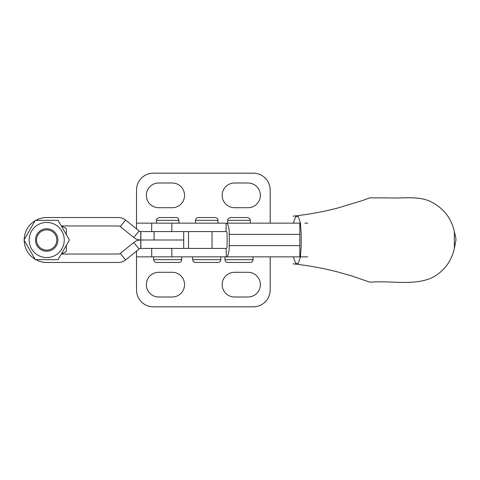 <?xml version="1.0" encoding="UTF-8"?>
<svg xmlns="http://www.w3.org/2000/svg" width="480" height="480" viewBox="0 0 480 480"><rect width="100%" height="100%" fill="white"/><g stroke="black" fill="none" stroke-linecap="round" stroke-linejoin="round"><path stroke-width="0.72" d="M136.524 256.848L136.524 289.986A16.848 16.848 0 0 0 153.372 306.834L253.344 306.834A16.848 16.848 0 0 0 270.192 289.986L270.192 256.848L136.524 256.848L136.524 251.1M35.802 259.656A22.464 22.464 0 0 0 46.674 262.464L118.518 262.464A11.232 11.232 0 0 0 125.586 259.962L139.062 249.048A2.808 2.808 0 0 1 140.742 248.424L183.708 248.424L183.708 240L154.092 240L183.708 240L183.708 231.576L140.742 231.576A2.808 2.808 0 0 1 139.062 230.952L125.586 220.038A11.232 11.232 0 0 0 118.518 217.536L46.674 217.536A22.464 22.464 0 0 0 35.802 220.344M172.188 297.006L158.712 297.006A12.354 12.354 0 0 1 146.352 284.652A12.354 12.354 0 0 1 158.712 272.292L172.188 272.292A12.354 12.354 0 0 1 184.542 284.652A12.354 12.354 0 0 1 172.188 297.006M248.01 297.006L234.528 297.006A12.354 12.354 0 0 1 222.174 284.652A12.354 12.354 0 0 1 234.528 272.292L248.01 272.292A12.354 12.354 0 0 1 260.364 284.652A12.354 12.354 0 0 1 248.01 297.006M293.406 256.848L295.554 263.238L298.248 263.526L300.378 257.088L301.164 247.02L301.164 232.98L300.39 222.984L298.266 216.498L295.566 216.75L293.406 223.152M454.356 248.328L454.356 231.672M294.012 256.848L299.82 256.848L299.82 223.152L226.386 223.152A11.232 2.904 90 0 1 229.29 234.384L229.29 245.616A11.232 2.904 90 0 1 226.386 256.848L226.092 248.424L151.698 248.424L151.698 256.848L226.092 256.848M304.866 223.152L307.77 223.152M136.524 228.9L136.524 223.152L226.386 223.152M151.698 223.152L151.698 231.576L226.386 231.576A2.808 0.726 90 0 1 227.112 234.384L227.112 245.616A2.808 0.726 90 0 1 226.386 248.424L226.092 248.424M226.092 223.152L226.092 231.576M307.77 256.848L300.42 256.848M299.82 256.848L226.386 256.848M35.124 220.734A22.464 22.464 0 0 0 24.216 239.628M61.29 254.04L118.518 254.04A2.808 2.808 0 0 0 120.282 253.416L133.758 242.502A11.232 11.232 0 0 1 140.484 240.006L154.092 240L140.484 239.994A11.232 11.232 0 0 1 133.758 237.498L120.282 226.584A2.808 2.808 0 0 0 118.518 225.96L61.29 225.96M24.216 240.372A22.464 22.464 0 0 0 35.124 259.266M140.826 231.576L140.826 248.424M234.528 182.994L248.01 182.994A12.354 12.354 0 0 1 260.364 195.348A12.354 12.354 0 0 1 248.01 207.708L234.528 207.708A12.354 12.354 0 0 1 222.174 195.348A12.354 12.354 0 0 1 234.528 182.994M136.524 223.152L136.524 190.014A16.848 16.848 0 0 1 153.372 173.166L253.344 173.166A16.848 16.848 0 0 1 270.192 190.014L270.192 223.152M158.712 182.994L172.188 182.994A12.354 12.354 0 0 1 184.542 195.348A12.354 12.354 0 0 1 172.188 207.708L158.712 207.708A12.354 12.354 0 0 1 146.352 195.348A12.354 12.354 0 0 1 158.712 182.994M181.746 256.848L181.746 259.656C181.578 261.36 180.642 262.296 178.938 262.464L156.474 262.464C154.764 262.296 153.828 261.36 153.666 259.656L181.746 259.656C181.578 261.36 180.642 262.296 178.938 262.464L167.706 262.464M167.706 217.536L176.13 217.536C177.834 217.704 178.77 218.64 178.938 220.344L156.474 220.344C155.988 219.498 156.924 218.562 159.282 217.536L167.706 217.536M46.62 250.11A10.11 10.11 0 0 0 56.808 240.078A10.11 10.11 0 0 0 46.776 229.89A10.11 10.11 0 0 0 36.588 239.922A10.11 10.11 0 0 0 46.62 250.11M46.782 228.768A11.232 11.232 0 0 1 57.93 240.084A11.232 11.232 0 0 1 46.614 251.232A11.232 11.232 0 0 1 35.466 239.916A11.232 11.232 0 0 1 46.782 228.768M61.692 254.04L66.354 251.346L66.354 245.268M66.354 234.732L66.354 228.654L61.692 225.96M37.92 224.802A17.55 17.55 0 0 0 31.5 248.778A17.55 17.55 0 0 0 55.47 255.198A17.55 17.55 0 0 0 61.896 231.222A17.55 17.55 0 0 0 37.92 224.802M35.346 220.344L24 240L35.346 259.656L58.044 259.656L69.396 240L58.044 220.344L35.346 220.344M226.404 231.576L188.502 231.576L188.502 248.424M217.986 262.464L195.522 262.464C193.818 262.296 192.882 261.36 192.714 259.656L220.794 259.656C220.632 261.36 219.696 262.296 217.986 262.464M206.754 217.536L215.178 217.536C217.11 217.944 218.046 218.88 217.986 220.344L195.522 220.344C195.468 218.88 196.404 217.944 198.33 217.536L206.754 217.536M250.248 262.464L227.778 262.464C226.074 262.296 225.138 261.36 224.97 259.656L253.056 259.656C253.158 259.476 253.236 261.948 250.248 262.464M239.01 217.536L247.44 217.536C249.666 218.358 250.602 219.294 250.248 220.344L227.778 220.344C227.424 219.294 228.36 218.358 230.586 217.536L239.01 217.536M171.84 223.152L171.84 231.576M171.84 248.424L171.84 256.848M299.82 234.384L229.29 234.384M299.82 245.616L229.29 245.616M154.092 240L154.092 231.576M120.282 226.584L125.586 220.038M133.758 237.498L139.062 230.952M133.758 242.502L139.062 249.048M120.282 253.416L125.586 259.962M140.742 231.576L140.742 248.424M212.034 248.424L212.034 231.576M293.016 263.85C307.548 265.38 321.906 267.936 336.096 271.53L351.462 275.838L369.492 282.072L371.28 282.102C392.802 280.692 413.178 285.672 431.472 278.004C438.822 274.362 444.654 269.046 448.968 262.05C451.59 257.67 453.39 253.092 454.362 248.316L456 239.922C456.114 238.014 454.71 233.352 454.362 231.684C451.35 218.166 443.58 208.206 431.04 201.792C418.632 195.564 403.332 198.654 387.756 197.874L369.78 197.88L361.356 200.916L336.612 208.338C322.254 211.998 307.722 214.602 293.016 216.15M178.938 223.152L178.938 220.344C178.77 218.64 177.834 217.704 176.13 217.536M156.474 223.152L156.474 220.344M156.474 262.464C154.764 262.296 153.828 261.36 153.666 259.656L153.666 256.848M220.794 259.656L220.794 256.848M217.986 223.152L217.986 220.344M195.522 223.152L195.522 220.344M192.714 259.656L192.714 256.848M253.056 259.656L253.056 256.848M250.248 223.152L250.248 220.344M227.778 223.152L227.778 220.344M224.97 259.656L224.97 256.848"/></g></svg>

